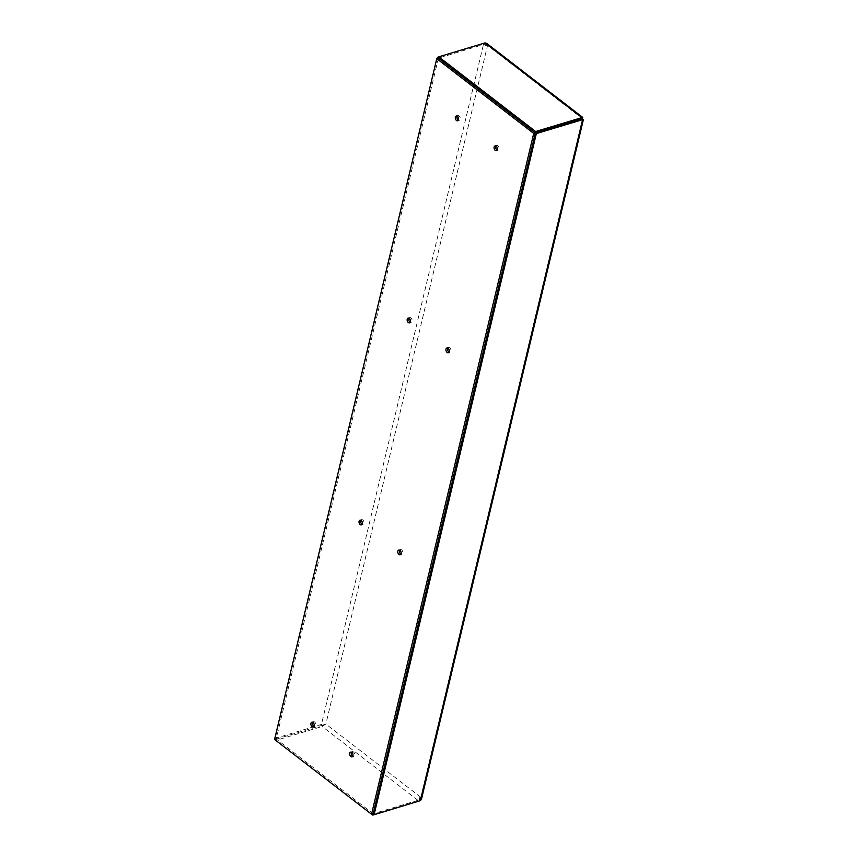 <?xml version="1.0" encoding="UTF-8"?>
<svg xmlns="http://www.w3.org/2000/svg" width="858" height="858" viewBox="0 0 858 858"><rect width="100%" height="100%" fill="white"/><g stroke="black" fill="none" stroke-linecap="round" stroke-linejoin="round"><path stroke-width="0.64" stroke-dasharray="4.29 3.22" d="M437.162 58.569L275.214 738.341L321.46 724.42L325.868 724.055L322.158 726.479L275.911 740.4L371.621 814.188M275.911 740.4L276.212 739.113L275.214 738.341M438.395 58.194L276.212 738.974L373.166 813.727M495.956 146.064A2.467 1.598 73.3 0 1 496.664 145.452A2.467 1.598 73.3 0 1 498.906 147.362A2.467 1.598 73.3 0 1 498.09 150.193A2.467 1.598 73.3 0 1 497.168 150.064M457.175 116.162A2.467 1.598 73.3 0 1 457.882 115.551A2.467 1.598 73.3 0 1 460.124 117.46A2.467 1.598 73.3 0 1 459.309 120.292A2.467 1.598 73.3 0 1 458.376 120.163M447.822 348.123A2.467 1.598 73.3 0 1 448.53 347.511A2.467 1.598 73.3 0 1 450.772 349.421A2.467 1.598 73.3 0 1 449.957 352.252A2.467 1.598 73.3 0 1 449.024 352.123M409.041 318.221A2.467 1.598 73.3 0 1 409.749 317.61A2.467 1.598 73.3 0 1 411.979 319.519A2.467 1.598 73.3 0 1 411.175 322.351A2.467 1.598 73.3 0 1 410.242 322.222M399.689 550.182A2.467 1.598 73.3 0 1 400.396 549.57A2.467 1.598 73.3 0 1 402.627 551.48A2.467 1.598 73.3 0 1 401.812 554.311A2.467 1.598 73.3 0 1 400.89 554.182M360.907 520.28A2.467 1.598 73.3 0 1 361.604 519.669A2.467 1.598 73.3 0 1 363.846 521.578A2.467 1.598 73.3 0 1 363.031 524.41A2.467 1.598 73.3 0 1 362.108 524.281M351.544 752.241A2.467 1.598 73.3 0 1 352.252 751.629A2.467 1.598 73.3 0 1 354.493 753.538A2.467 1.598 73.3 0 1 353.678 756.37A2.467 1.598 73.3 0 1 352.756 756.241M312.762 722.339A2.467 1.598 73.3 0 1 313.47 721.728A2.467 1.598 73.3 0 1 315.712 723.637A2.467 1.598 73.3 0 1 314.897 726.469A2.467 1.598 73.3 0 1 313.964 726.34M486.636 43.34L487.537 45.453L486.443 45.785L484.673 44.166L486.025 45.903L484.716 44.144L438.459 58.108M484.716 44.144L485.017 42.9M276.212 739.113L322.469 725.192L321.46 724.42L483.697 43.415L438.728 56.95M324.431 724.495L322.469 725.192L322.158 726.479L419.047 801.179L420.881 797.318L421.45 799.313M322.436 725.171L325.868 724.055L487.537 45.453L582.55 118.715L420.881 797.318L419.38 797.768L419.358 799.892L373.101 813.813M419.39 799.924L419.798 797.64L419.348 799.935L420.366 800.664M581.048 119.165L581.595 118.887L581.048 119.165M419.348 799.935L419.079 801.05M487.537 45.453L484.673 44.166M276.212 738.974L274.571 739.467M324.774 724.388L322.458 725.235M420.881 797.318L325.868 724.055M313.47 721.728L311.84 722.221M314.897 726.469L313.267 726.951M352.252 751.629L350.622 752.123M353.678 756.37L352.048 756.853M361.604 519.669L359.974 520.163M363.031 524.41L361.4 524.892M400.396 549.57L398.756 550.064M401.812 554.311L400.182 554.794M409.749 317.61L408.108 318.104M411.175 322.351L409.534 322.833M448.53 347.511L446.9 348.005M449.957 352.252L448.316 352.735M457.882 115.551L456.252 116.044M459.309 120.292L457.679 120.774M496.664 145.452L495.034 145.946M498.09 150.193L496.46 150.676"/><path stroke-width="1.29" d="M583.429 119.401L421.45 799.313L420.366 800.664L374.109 814.585L536.347 133.58L535.349 132.808L535.649 131.521L438.76 56.821L438.459 58.108L437.451 57.336L437.162 58.569M371.621 814.188L372.801 815.1L373.101 813.813L374.109 814.585M371.535 814.221L373.166 813.727L535.349 132.947L438.395 58.194L436.765 58.687L274.571 739.467L371.535 814.221L533.719 133.44L436.765 58.687M497.168 150.064A2.467 1.598 73.3 0 1 496.889 149.893A2.467 1.598 73.3 0 1 495.956 146.064M458.376 120.163A2.467 1.598 73.3 0 1 458.108 119.991A2.467 1.598 73.3 0 1 457.175 116.162M449.024 352.123A2.467 1.598 73.3 0 1 448.745 351.952A2.467 1.598 73.3 0 1 447.822 348.123M410.242 322.222A2.467 1.598 73.3 0 1 409.963 322.05A2.467 1.598 73.3 0 1 409.041 318.221M400.89 554.182A2.467 1.598 73.3 0 1 400.611 554.011A2.467 1.598 73.3 0 1 399.689 550.182M362.108 524.281A2.467 1.598 73.3 0 1 361.829 524.109A2.467 1.598 73.3 0 1 360.907 520.28M352.756 756.241A2.467 1.598 73.3 0 1 352.477 756.07A2.467 1.598 73.3 0 1 351.544 752.241M313.964 726.34A2.467 1.598 73.3 0 1 313.696 726.168A2.467 1.598 73.3 0 1 312.762 722.339M535.349 132.808L581.595 118.887L582.603 119.659L581.906 117.6L535.649 131.521M536.347 133.58L582.603 119.659L582.55 118.715L581.745 118.951M581.048 119.165L581.906 117.6L485.017 42.9L486.636 43.34L582.732 117.417L581.906 117.6M438.76 56.821L485.017 42.9M372.801 815.1L419.294 800.986M438.728 56.95L437.451 57.336M535.349 132.947L533.719 133.44M312.055 726.651A2.467 1.598 73.3 0 1 310.875 724.173A2.467 1.598 73.3 0 1 311.84 722.221A2.467 1.598 73.3 0 1 314.082 724.131A2.467 1.598 73.3 0 1 313.267 726.951A2.467 1.598 73.3 0 1 312.055 726.651M350.847 756.552A2.467 1.598 73.3 0 1 349.656 754.075A2.467 1.598 73.3 0 1 350.622 752.123A2.467 1.598 73.3 0 1 352.863 754.032A2.467 1.598 73.3 0 1 352.048 756.853A2.467 1.598 73.3 0 1 350.847 756.552M360.199 524.592A2.467 1.598 73.3 0 1 359.009 522.114A2.467 1.598 73.3 0 1 359.974 520.163A2.467 1.598 73.3 0 1 362.215 522.072A2.467 1.598 73.3 0 1 361.4 524.892A2.467 1.598 73.3 0 1 360.199 524.592M398.981 554.493A2.467 1.598 73.3 0 1 397.79 552.016A2.467 1.598 73.3 0 1 398.756 550.064A2.467 1.598 73.3 0 1 400.997 551.973A2.467 1.598 73.3 0 1 400.182 554.794A2.467 1.598 73.3 0 1 398.981 554.493M408.333 322.533A2.467 1.598 73.3 0 1 407.142 320.055A2.467 1.598 73.3 0 1 408.108 318.104A2.467 1.598 73.3 0 1 410.349 320.013A2.467 1.598 73.3 0 1 409.534 322.833A2.467 1.598 73.3 0 1 408.333 322.533M447.115 352.434A2.467 1.598 73.3 0 1 445.924 349.957A2.467 1.598 73.3 0 1 446.9 348.005A2.467 1.598 73.3 0 1 449.131 349.914A2.467 1.598 73.3 0 1 448.316 352.735A2.467 1.598 73.3 0 1 447.115 352.434M456.467 120.474A2.467 1.598 73.3 0 1 455.287 117.996A2.467 1.598 73.3 0 1 456.252 116.044A2.467 1.598 73.3 0 1 458.494 117.954A2.467 1.598 73.3 0 1 457.679 120.774A2.467 1.598 73.3 0 1 456.467 120.474M495.248 150.375A2.467 1.598 73.3 0 1 494.069 147.898A2.467 1.598 73.3 0 1 495.034 145.946A2.467 1.598 73.3 0 1 497.275 147.855A2.467 1.598 73.3 0 1 496.46 150.676A2.467 1.598 73.3 0 1 495.248 150.375M581.113 119.133L581.938 119.037M420.366 800.664L582.603 119.659"/></g></svg>
